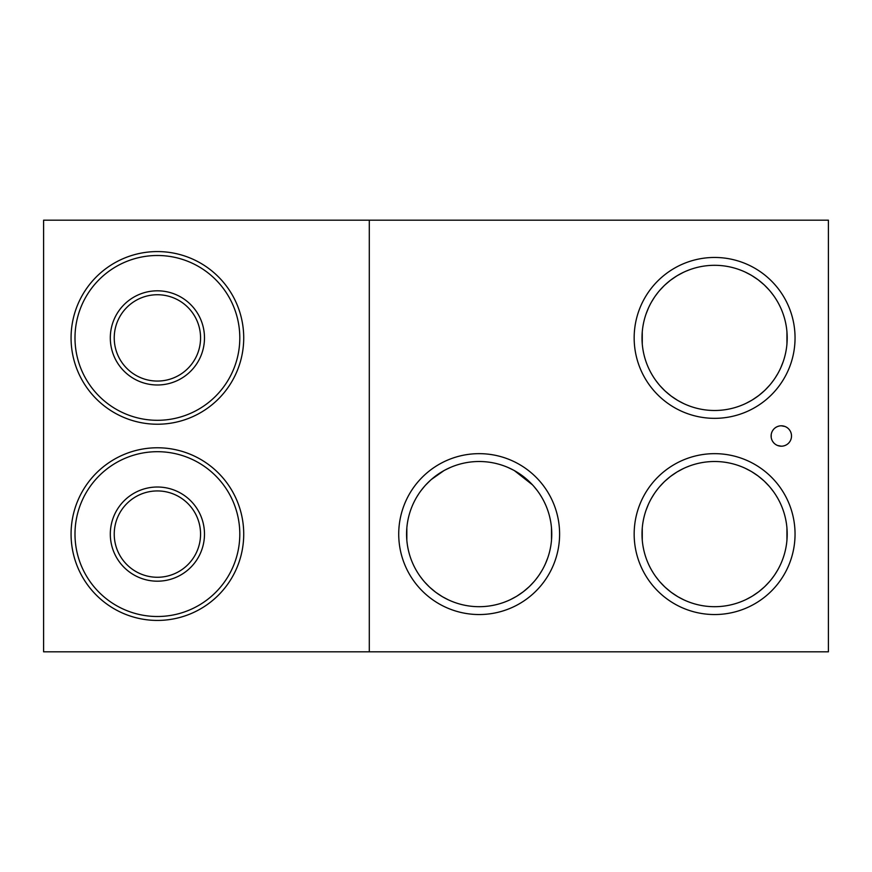 <?xml version="1.0" encoding="UTF-8"?>
<svg xmlns="http://www.w3.org/2000/svg" width="872" height="872" viewBox="0 0 872 872"><rect width="100%" height="100%" fill="white"/><g stroke="black" fill="none" stroke-linecap="round" stroke-linejoin="round"><path stroke-width="1.31" d="M43.6 220.18L828.4 220.18L828.4 651.82L43.6 651.82L43.6 220.18M243.724 337.9A86.328 86.328 0 0 1 157.396 424.228A86.328 86.328 0 0 1 71.068 337.9A86.328 86.328 0 0 1 157.396 251.572A86.328 86.328 0 0 1 243.724 337.9M243.724 534.1A86.328 86.328 0 0 1 157.396 620.428A86.328 86.328 0 0 1 71.068 534.1A86.328 86.328 0 0 1 157.396 447.772A86.328 86.328 0 0 1 243.724 534.1M239.8 534.1A82.404 82.404 0 0 1 157.396 616.504A82.404 82.404 0 0 1 74.992 534.1A82.404 82.404 0 0 1 157.396 451.696A82.404 82.404 0 0 1 239.8 534.1M204.484 534.1A47.088 47.088 0 0 1 157.396 581.188A47.088 47.088 0 0 1 110.308 534.1A47.088 47.088 0 0 1 157.396 487.012A47.088 47.088 0 0 1 204.484 534.1M200.56 534.1A43.164 43.164 0 0 1 157.396 577.264A43.164 43.164 0 0 1 114.232 534.1A43.164 43.164 0 0 1 157.396 490.936A43.164 43.164 0 0 1 200.56 534.1M114.232 337.9A43.164 43.164 0 0 1 157.396 294.736A43.164 43.164 0 0 1 200.56 337.9A43.164 43.164 0 0 1 157.396 381.064A43.164 43.164 0 0 1 114.232 337.9M204.484 337.9A47.088 47.088 0 0 1 157.396 384.988A47.088 47.088 0 0 1 110.308 337.9A47.088 47.088 0 0 1 157.396 290.812A47.088 47.088 0 0 1 204.484 337.9M74.992 337.9A82.404 82.404 0 0 1 157.396 255.496A82.404 82.404 0 0 1 239.8 337.9A82.404 82.404 0 0 1 157.396 420.304A82.404 82.404 0 0 1 74.992 337.9M369.292 220.18L369.292 651.82M634.162 534.1A80.442 80.442 0 0 1 714.604 453.658A80.442 80.442 0 0 1 795.046 534.1A80.442 80.442 0 0 1 714.604 614.542A80.442 80.442 0 0 1 634.162 534.1M398.722 534.1A80.442 80.442 0 0 1 479.164 453.658A80.442 80.442 0 0 1 559.606 534.1A80.442 80.442 0 0 1 479.164 614.542A80.442 80.442 0 0 1 398.722 534.1M634.162 337.9A80.442 80.442 0 0 1 714.604 257.458A80.442 80.442 0 0 1 795.046 337.9A80.442 80.442 0 0 1 714.604 418.342A80.442 80.442 0 0 1 634.162 337.9M791.427 437.297L791.514 436A10.202 10.202 0 0 1 781.312 446.202A10.202 10.202 0 0 1 771.11 436A10.202 10.202 0 0 1 781.312 425.798A10.202 10.202 0 0 1 791.514 436L791.427 434.692M771.197 434.703L771.197 437.308M771.448 438.605L771.884 439.902M772.527 441.188L773.399 442.442M774.521 443.619L775.208 444.175M775.906 444.655L777.334 445.396M777.552 445.483L781.312 446.202M783.252 446.017L785.083 445.483M785.28 445.396L786.718 444.655M787.362 444.219L788.103 443.619M789.225 442.442L790.097 441.188M790.741 439.902L791.177 438.605M791.177 433.395L790.741 432.098M790.097 430.812L789.225 429.558M788.103 428.381L787.416 427.825M786.718 427.345L785.291 426.604M785.073 426.517L781.312 425.798M779.372 425.983L777.541 426.517M777.344 426.604L775.906 427.345M775.263 427.781L774.521 428.381M773.399 429.558L772.527 430.812M771.884 432.098L771.448 433.395M786.936 331.796L786.947 343.862M786.206 349.836L785.934 351.372M785.334 354.228L784.953 355.809M783.154 361.782L780.789 367.722M777.737 373.739L774.957 378.252M773.987 379.647L771.208 383.353M769.54 385.359L765.191 389.958M764.373 390.743L758.923 395.387M758.586 395.648L752.373 399.899M751.926 400.172L746.007 403.355M742.857 404.772L739.772 405.992M690.09 406.232L687.55 405.262M683.866 403.671L678.089 400.64M677.511 400.303L671.266 396.139M670.993 395.932L665.423 391.288M664.638 390.558L660.18 385.947M658.916 384.476L655.657 380.268M653.03 376.344L651.842 374.371M644.354 356.201L644.048 354.98M643.569 352.855L643.046 350.108M642.272 344.004L642.261 331.927M643.002 325.954L643.296 324.308M643.852 321.659L644.255 319.98M646.054 314.007L648.43 308.056M651.482 302.039L654.262 297.548M655.232 296.131L657.979 292.48M659.679 290.43L664.039 285.809M664.846 285.035L670.296 280.392M670.633 280.141L676.846 275.89M677.315 275.617L683.212 272.445M686.286 271.061L689.447 269.808M739.129 269.579L741.701 270.549M745.342 272.14L751.108 275.149M751.708 275.508L757.953 279.672M758.226 279.879L763.796 284.512M764.591 285.264L769.028 289.853M770.259 291.292L773.562 295.543M776.2 299.478L777.366 301.429M784.855 319.599L785.149 320.787M785.65 323.011L786.163 325.692M642.01 337.9A72.594 72.594 0 0 1 714.604 265.306A72.594 72.594 0 0 1 787.198 337.9A72.594 72.594 0 0 1 714.604 410.494A72.594 72.594 0 0 1 642.01 337.9M786.936 527.996L786.947 540.062M786.206 546.036L785.934 547.572M785.334 550.428L784.953 552.009M777.737 569.939L774.957 574.452M773.987 575.847L771.208 579.553M769.54 581.559L765.191 586.158M764.373 586.943L758.923 591.587M758.586 591.848L752.373 596.099M751.926 596.372L746.007 599.554M742.857 600.972L739.772 602.192M690.09 602.432L687.55 601.462M683.866 599.871L678.089 596.84M677.511 596.503L671.266 592.339M670.993 592.132L665.423 587.488M664.638 586.758L660.18 582.147M658.916 580.676L655.657 576.468M653.03 572.544L651.842 570.571M644.354 552.401L644.048 551.18M643.569 549.055L643.046 546.308M642.272 540.204L642.261 528.127M643.002 522.154L643.296 520.508M643.852 517.859L644.255 516.18M646.054 510.207L648.43 504.256M651.482 498.239L654.262 493.748M655.232 492.331L657.979 488.68M659.679 486.631L664.039 482.009M664.846 481.235L670.296 476.592M670.633 476.341L676.846 472.09M677.315 471.817L683.212 468.646M686.286 467.261L689.447 466.008M739.129 465.779L741.701 466.749M745.342 468.34L751.108 471.349M751.708 471.708L757.953 475.872M758.226 476.079L763.796 480.712M764.591 481.464L769.028 486.053M770.259 487.492L773.562 491.743M776.189 495.678L777.366 497.629M784.855 515.799L785.171 517.074M785.628 519.091L786.163 521.892M642.01 534.1A72.594 72.594 0 0 1 714.604 461.506A72.594 72.594 0 0 1 787.198 534.1A72.594 72.594 0 0 1 714.604 606.694A72.594 72.594 0 0 1 642.01 534.1M545.349 563.922L547.714 557.982M549.513 552.009L549.894 550.428M550.494 547.572L550.766 546.036M551.507 540.062L551.486 527.833M406.843 527.843L406.832 540.204M407.606 546.308L408.129 549.055M408.608 551.18L408.913 552.401M416.402 570.571L417.59 572.544M420.217 576.468L423.476 580.676M424.74 582.147L429.198 586.758M429.983 587.488L435.553 592.132M435.826 592.339L442.071 596.503M442.649 596.84L448.426 599.871M452.11 601.462L454.65 602.432M504.332 602.192L507.417 600.972M510.567 599.554L516.486 596.372M516.933 596.099L523.145 591.848M523.483 591.587L528.933 586.943M529.751 586.158L534.1 581.559M535.768 579.553L538.547 575.847M539.517 574.452L542.297 569.939M550.668 521.576L550.058 518.48M541.37 496.68L539.724 494.064M537.337 490.663L533.729 486.216M532.541 484.897L514.415 470.64M513.259 470.008L507.907 467.436M502.741 465.441L501.618 465.07M456.699 465.07L455.576 465.441M450.41 467.447L445.003 470.041M443.903 470.651L431.302 479.513M430.572 480.167L425.787 484.908M424.544 486.282L420.991 490.674M418.56 494.141L416.947 496.691M407.802 520.78L407.66 521.587M406.57 534.1A72.594 72.594 0 0 1 479.164 461.506A72.594 72.594 0 0 1 551.758 534.1A72.594 72.594 0 0 1 479.164 606.694A72.594 72.594 0 0 1 406.57 534.1"/></g></svg>
